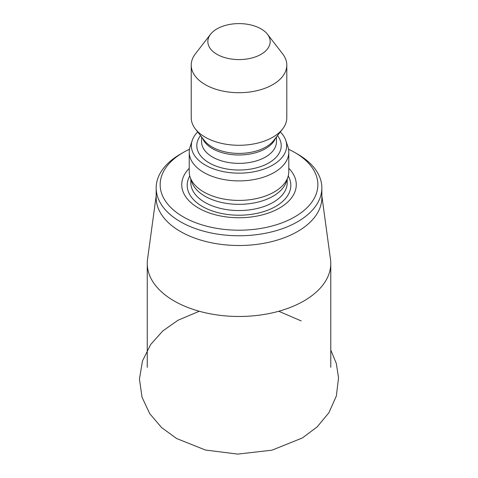 <?xml version="1.0" encoding="UTF-8"?>
<svg xmlns="http://www.w3.org/2000/svg" width="478" height="478" viewBox="0 0 478 478"><rect width="100%" height="100%" fill="white"/><g stroke="black" fill="none" stroke-linecap="round" stroke-linejoin="round"><path stroke-width="0.72" d="M156.175 195.807L147.535 259.357A91.764 52.98 0 0 0 147.254 263.503A91.764 52.98 0 0 0 203.897 312.445A91.764 52.98 0 0 0 303.9 300.961A91.764 52.98 0 0 0 330.776 263.503A91.764 52.98 0 0 0 330.495 259.357L321.855 195.807M156.175 187.926L156.175 197.683A82.837 47.83 0 0 0 207.315 241.868A82.837 47.83 0 0 0 297.591 231.501A82.837 47.83 0 0 0 321.855 197.683L321.855 187.926A82.837 47.83 180 0 1 239.012 235.756A82.837 47.83 180 0 1 156.175 187.926A82.837 47.83 180 0 1 180.433 154.107L183.253 152.482A78.858 45.53 180 0 1 189.485 149.25M288.539 149.25A78.858 45.53 180 0 1 294.777 152.482L297.591 154.107A82.837 47.83 180 0 1 321.855 187.926M297.591 154.107L294.777 152.482A78.858 45.53 180 0 1 294.771 216.869A78.858 45.53 180 0 1 183.253 216.869A78.858 45.53 180 0 1 183.253 152.482M288.796 168.334A57.264 33.066 180 0 1 239.012 217.741A57.264 33.066 180 0 1 189.228 168.334M280.323 131.946A47.651 27.509 180 0 1 285.802 140.442L287.893 146.71A49.784 28.74 180 0 1 288.796 152.159L288.796 171.668A49.784 28.74 180 0 1 287.893 177.117L286.334 181.795A48.188 27.82 180 0 1 239.012 204.345A48.188 27.82 180 0 1 191.696 181.795L190.13 177.117A49.784 28.74 180 0 1 189.228 171.668L189.228 152.159A49.784 28.74 180 0 1 190.13 146.71L192.228 140.442A47.651 27.509 180 0 1 197.701 131.946M287.893 177.117A49.784 28.74 180 0 1 239.012 200.413A49.784 28.74 180 0 1 190.13 177.117M288.796 152.159A49.784 28.74 180 0 1 239.012 180.899A49.784 28.74 180 0 1 189.228 152.159M285.802 140.442A47.651 27.509 180 0 1 239.012 173.161A47.651 27.509 180 0 1 192.228 140.442M267.465 34.249L282.641 53.847A47.794 27.593 180 0 1 286.806 65.11L286.806 117.69A47.794 27.593 180 0 1 282.641 128.952A47.794 27.593 180 0 1 239.012 145.282A47.794 27.593 180 0 1 195.383 128.952A47.794 27.593 180 0 1 191.224 117.69L191.224 65.11A47.794 27.593 180 0 1 195.383 53.847L210.565 34.249A31.166 17.991 180 0 1 261.048 28.871A31.166 17.991 180 0 1 267.465 34.249A31.166 17.991 180 0 1 239.012 59.589A31.166 17.991 180 0 1 210.565 34.249M286.806 65.11A47.794 27.593 180 0 1 239.012 92.702A47.794 27.593 180 0 1 191.224 65.11M288.24 175.958A51.821 29.917 180 0 1 239.012 215.22A51.821 29.917 180 0 1 189.784 175.958M287.206 179.184L287.206 182.727A48.188 27.82 180 0 1 239.012 210.547A48.188 27.82 180 0 1 190.824 182.727L190.824 179.184M277.479 135.615A42.219 24.372 180 0 1 239.012 170.025A42.219 24.372 180 0 1 200.545 135.615M276.451 136.947L276.451 141.751A37.439 21.612 180 0 1 239.012 163.368A37.439 21.612 180 0 1 201.579 141.751L201.579 136.947M275.537 138.124A37.439 21.612 180 0 1 239.012 154.992A37.439 21.612 180 0 1 202.493 138.124M282.641 128.952L273.774 140.401A38.079 21.982 180 0 1 239.012 153.408A38.079 21.982 180 0 1 204.255 140.401L195.383 128.952M330.776 367.343L330.776 263.503M147.254 367.343L147.254 263.503M330.776 350.021L336.315 363.459L338.549 377.865L336.327 396.071L328.882 412.765L317.213 426.842L302.395 437.95L271.928 450.198L237.769 454.1L205.462 450.037L176.543 438.487L161.606 427.577L149.745 413.697L142.026 397.188L139.451 379.072L142.474 360.968L150.606 344.59L162.813 330.919L178.037 320.236L199.29 311.256M278.734 311.256L301.17 320.905"/></g></svg>
